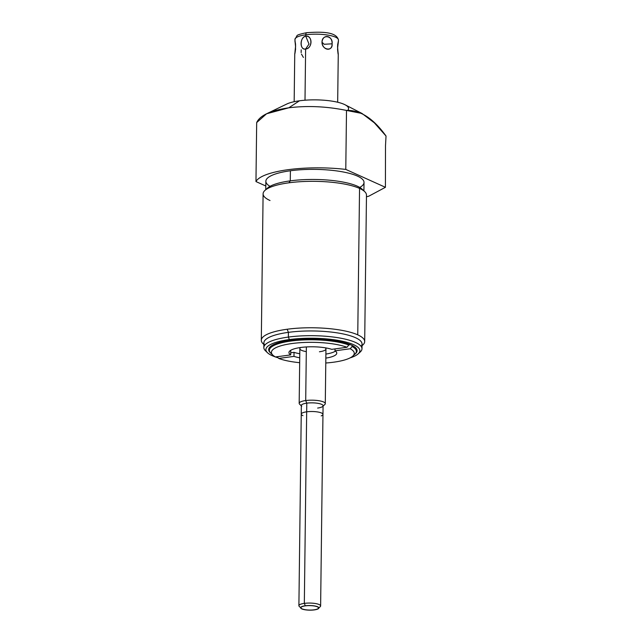<?xml version="1.0" encoding="UTF-8"?>
<svg xmlns="http://www.w3.org/2000/svg" width="642" height="642" viewBox="0 0 642 642"><rect width="100%" height="100%" fill="white"/><g stroke="black" fill="none" stroke-linecap="round" stroke-linejoin="round"><path stroke-width="0.96" d="M266.51 113.803L286.749 104.044A32.718 8.314 0.7 0 1 299.477 100.794L288.804 107.8C307.398 105.505 326.634 106.387 346.503 110.432C360.186 109.886 373.371 118.417 386.035 136.024L374.318 122.815L362.04 113.482L346.503 110.432C326.634 106.387 307.398 105.505 288.804 107.8L299.477 100.794A32.718 8.314 0.7 0 1 335.196 101.701A32.718 8.314 0.7 0 1 347.779 110.352L347.779 110.352M299.477 100.794A32.718 8.314 0.7 0 1 345.027 104.758L362.04 113.482M288.804 107.8L266.558 113.778L256.68 122.582C259.954 115.408 270.659 110.48 288.804 107.8M346.503 110.432L345.781 169.416A65.267 16.58 -179.3 0 0 255.965 181.566L256.68 122.582L255.965 181.566L265.804 186.011L255.965 181.566A65.267 16.58 0.7 0 1 345.781 169.416L346.503 110.432M385.505 145.598L385.409 187.295L345.781 169.416L385.409 187.295A65.267 16.58 -179.3 0 0 385.409 187.295L385.505 145.598L386.035 136.024L385.505 145.598M366.454 196.773A65.267 16.58 -179.3 0 0 368.773 196.195A65.267 16.58 0.7 0 1 366.454 196.773M385.409 187.295A65.267 16.58 0.7 0 1 385.401 187.32L368.773 196.195L385.401 187.32M359.753 187.44A49.081 12.471 -179.3 0 0 347.803 172.955A49.081 12.471 -179.3 0 0 290.393 170.764A49.081 12.471 -179.3 0 0 270.009 186.34M363.22 190.433A49.081 12.471 -179.3 0 0 290.272 180.859L290.393 170.764A49.081 12.471 0.7 0 1 339.546 171.334A49.081 12.471 0.7 0 1 364.022 182.44L363.918 190.875M265.764 189.671L265.86 181.245A49.081 12.471 0.7 0 1 290.393 170.764L290.272 180.859A49.081 12.471 -179.3 0 0 266.47 189.254M264.953 190.409L267.505 188.09A49.081 12.471 0.7 0 1 290.272 180.859L288.932 182.801A51.689 13.129 -179.3 0 0 264.953 190.409A51.689 13.129 -179.3 0 0 270.025 200.521M261.31 340.276L263.1 193.836A51.689 13.129 0.7 0 1 288.932 182.801A51.689 13.129 0.7 0 1 359.544 188.411L357.755 334.851A51.689 13.129 -179.3 0 0 287.151 329.242A51.689 13.129 -179.3 0 0 261.31 340.276A51.689 13.129 -179.3 0 0 263.87 344.433M263.87 344.505L263.084 343.751A51.689 13.129 0.7 0 1 287.151 329.242A51.689 13.129 0.7 0 1 357.755 334.851L359.544 188.411A51.689 13.129 0.7 0 1 366.478 195.096L364.688 341.544A51.689 13.129 -179.3 0 0 357.755 334.851A51.689 13.129 0.7 0 1 362.834 344.971L362.024 345.701M362.024 345.629A51.689 13.129 -179.3 0 0 364.688 341.544M359.544 188.411A51.689 13.129 -179.3 0 0 288.932 182.801L290.272 180.859A49.081 12.471 0.7 0 1 362.216 189.246L364.704 191.629A51.689 13.129 -179.3 0 0 359.544 188.411M361.133 346.383A49.081 12.471 -179.3 0 0 341.488 333.615A49.081 12.471 -179.3 0 0 288.418 332.355L287.151 329.242L288.418 332.355A49.081 12.471 -179.3 0 0 264.745 345.203M359.047 352.923A49.081 12.471 -179.3 0 0 361.992 348.75A49.081 12.471 -179.3 0 0 337.515 337.644A49.081 12.471 -179.3 0 0 288.362 337.074L288.418 332.355A49.081 12.471 0.7 0 1 337.572 332.925A49.081 12.471 0.7 0 1 362.048 344.032L361.992 348.75M267.505 352.747L265.515 350.845A49.081 12.471 0.7 0 1 288.362 337.074L289.382 339.562A46.994 11.933 -179.3 0 0 267.505 352.747A46.994 11.933 -179.3 0 0 275.45 356.952A46.994 11.933 -179.3 0 0 278.082 357.787A46.994 11.933 0.7 0 1 275.466 356.96A46.994 11.933 0.7 0 1 289.382 339.562A46.994 11.933 0.7 0 1 348.221 342.708A46.994 11.933 0.7 0 1 350.139 357.867A46.994 11.933 -179.3 0 0 358.188 353.854A46.994 11.933 -179.3 0 0 341.616 341.054A46.994 11.933 -179.3 0 0 289.382 339.562L288.362 337.074A49.081 12.471 0.7 0 1 342.924 338.623A49.081 12.471 0.7 0 1 360.226 352.001L358.188 353.854M290.778 340.188A44.21 11.227 -179.3 0 0 270.547 352.915A44.21 11.227 -179.3 0 1 268.677 349.625A44.21 11.227 -179.3 0 1 290.778 340.188A44.21 11.227 -179.3 0 1 340.421 341.696A44.21 11.227 -179.3 0 1 355.146 353.951A44.21 11.227 -179.3 0 0 357.088 350.709A44.21 11.227 -179.3 0 0 335.044 340.701A44.21 11.227 -179.3 0 0 290.778 340.188M263.83 347.547L263.886 342.836A49.081 12.471 0.7 0 1 288.418 332.355L288.362 337.074A49.081 12.471 -179.3 0 0 263.83 347.547A49.081 12.471 -179.3 0 0 266.671 351.8M269.825 347.137A43.512 11.05 -179.3 0 0 270.394 347.964M355.411 349.007A43.512 11.05 -179.3 0 0 356.005 348.189M272.85 355.138A41.425 10.521 -179.3 0 0 275.458 356.96A41.425 10.521 0.7 0 1 292.134 343.51A41.425 10.521 0.7 0 1 346.969 347.282L348.807 345.019L348.823 344.04L348.807 345.019A43.512 11.05 -179.3 0 0 291.115 341.022A43.512 11.05 0.7 0 1 348.807 345.019L346.969 347.282A41.425 10.521 -179.3 0 0 295.481 343.109A41.425 10.521 -179.3 0 0 272.85 355.138L270.86 353.228A43.512 11.05 0.7 0 1 291.115 341.022L291.131 340.148L291.115 341.022A43.512 11.05 -179.3 0 0 269.367 350.307A43.512 11.05 -179.3 0 0 272.039 354.183M290.73 352.779L294.028 352.338A23.915 6.075 -179.3 0 0 299.79 353.75A23.915 6.075 0.7 0 1 294.028 352.338L293.98 356.374A23.915 6.075 -179.3 0 0 299.734 357.795A23.915 6.075 -179.3 0 1 293.98 356.374L278.732 358.437A41.425 10.521 -179.3 0 0 299.678 362.69A41.425 10.521 0.7 0 1 278.732 358.437L293.98 356.374L294.028 352.338L290.73 352.779M325.895 354.071A23.915 6.075 -179.3 0 0 335.429 351.118A23.915 6.075 0.7 0 1 325.895 354.071M348.815 344.923L350.492 344.698L348.815 344.923M290.328 350.564A23.915 6.075 -179.3 0 0 290.754 350.861A23.915 6.075 0.7 0 1 290.328 350.564M306.306 351.607A13.057 3.314 0.7 0 1 300.729 347.491A13.057 3.314 0.7 0 0 299.846 348.662L299.18 403.337A13.057 3.314 -179.3 0 1 305.704 400.552L306.362 346.937L305.704 400.552A13.057 3.314 0.7 0 1 320.214 400.961A13.057 3.314 0.7 0 1 324.82 404.516L322.677 406.466A10.858 2.761 -179.3 0 0 318.849 403.505A10.858 2.761 -179.3 0 0 306.78 403.16L305.704 400.552L306.78 403.16A10.858 2.761 -179.3 0 0 301.724 406.209L299.629 404.211A13.057 3.314 0.7 0 1 305.704 400.552A13.057 3.314 -179.3 0 1 318.777 400.696A13.057 3.314 -179.3 0 1 325.285 403.649L325.951 348.983A13.057 3.314 0.7 0 0 325.109 347.787A13.057 3.314 0.7 0 1 319.427 351.768M275.458 356.96L290.706 354.898L290.754 350.861L290.706 354.898L275.458 356.96M353.622 355.178A43.512 11.05 -179.3 0 0 356.382 351.375A43.512 11.05 -179.3 0 0 352.081 346.495L352.097 345.428L352.081 346.495L350.243 348.758L335.004 350.821A23.915 6.075 -179.3 0 1 336.761 353.156A23.915 6.075 -179.3 0 1 325.839 358.108A23.915 6.075 -179.3 0 0 335.004 350.821L350.243 348.758A41.425 10.521 0.7 0 1 325.783 363.003A41.425 10.521 -179.3 0 0 352.787 356.109A41.425 10.521 -179.3 0 0 350.243 348.758L352.081 346.495A43.512 11.05 0.7 0 1 354.825 354.256L352.787 356.109M276.943 356.663L278.732 358.437L276.943 356.663M346.969 347.282L331.729 349.344A23.915 6.075 -179.3 0 0 300.889 347.466A23.915 6.075 -179.3 0 0 290.706 354.898A23.915 6.075 -179.3 0 1 288.94 352.57A23.915 6.075 -179.3 0 1 305.127 347.025A23.915 6.075 -179.3 0 1 331.729 349.344L346.969 347.282M335.004 350.821L335.028 348.903L335.004 350.821M317.638 408.063A10.858 2.761 -179.3 0 0 322.677 406.466M301.347 405.479A10.858 2.761 0.7 0 1 306.78 403.16L304.332 603.376A10.858 2.761 -179.3 0 0 298.899 605.687L301.347 405.479M320.623 605.96A10.858 2.761 -179.3 0 0 315.206 603.496A10.858 2.761 -179.3 0 0 304.332 603.376L306.78 403.16A10.858 2.761 0.7 0 1 317.654 403.288A10.858 2.761 0.7 0 1 323.07 405.744L320.623 605.96M314.123 609.82A8.771 2.231 -179.3 0 0 318.191 608.536A8.771 2.231 -179.3 0 0 315.102 606.144A8.771 2.231 -179.3 0 0 305.351 605.863L305.351 605.863A8.771 2.231 -179.3 0 0 301.267 608.327A8.771 2.231 -179.3 0 0 314.123 609.82A8.771 2.231 0.7 0 1 302.141 608.873A8.771 2.231 0.7 0 1 305.351 605.863A8.771 2.231 0.7 0 1 317.333 606.818A8.771 2.231 0.7 0 1 314.123 609.82M301.267 608.327L299.276 606.417A10.858 2.761 0.7 0 1 304.332 603.376L305.183 605.454L304.332 603.376A10.858 2.761 0.7 0 1 316.402 603.713A10.858 2.761 0.7 0 1 320.23 606.674L318.191 608.536M305.785 36.209C299.726 36.771 299.621 50.646 305.624 49.001L304.998 100.216L305.624 49.001L309.011 44.097L305.785 36.209C299.613 37.372 299.461 50.02 305.624 49.001C312.67 48.238 312.823 35.583 305.785 36.209L309.011 44.097L305.624 49.001C312.55 48.824 312.622 34.933 305.785 36.209L305.801 34.796L305.785 36.209M307.221 32.734A2.785 1.356 82.3 0 0 306.82 32.662C300.239 33.978 296.941 35.029 296.941 35.808L294.927 39.443A21.756 5.529 0.7 0 1 305.801 34.796A21.756 5.529 0.7 0 1 327.58 35.045A21.756 5.529 0.7 0 1 338.43 39.973A21.756 5.529 -179.3 0 0 327.58 35.045A21.756 5.529 -179.3 0 0 305.801 34.796A2.785 1.356 -97.7 0 1 306.82 32.662A2.785 1.356 82.3 0 0 305.801 34.796A21.756 5.529 -179.3 0 0 294.927 39.443L295.537 46.248M295.625 48.752C294.63 56.159 294.622 55.18 295.617 45.799L294.911 40.855M337.596 44.924L338.35 41.216L337.588 48.094L338.414 41.385L337.548 46.272C338.334 55.677 338.334 56.665 337.548 49.233M322.019 42.228C322.501 50.461 332.307 52.01 332.099 43.816C332.516 35.206 322.709 33.649 322.019 42.228C321.69 50.052 333.078 51.85 332.099 43.816L324.154 44.274L322.019 42.228L324.154 44.274L332.099 43.816C333.27 35.631 321.891 33.833 322.019 42.228M337.564 47.701L338.254 54M294.822 53.816L295.561 47.235M295.601 44.434L294.967 40.719L295.585 46.938M303.409 57.451L301.451 54.08M301.154 52.636L301.186 49.835M314.291 609.9A9.116 2.311 -179.3 0 0 318.849 607.958A9.116 2.311 -179.3 0 0 314.307 605.896A9.116 2.311 -179.3 0 0 305.183 605.783L305.183 605.783A9.116 2.311 -179.3 0 0 300.625 607.733A9.116 2.311 -179.3 0 0 305.167 609.796A9.116 2.311 -179.3 0 0 314.291 609.9L314.291 609.9M321.193 415.88A10.858 2.761 -179.3 0 0 319.989 412.461A10.858 2.761 -179.3 0 0 306.667 411.819A10.858 2.761 -179.3 0 0 302.968 415.655M269.399 347.651L269.367 350.307M356.422 348.718L356.382 351.375M294.164 101.709L294.75 53.647M306.82 32.662C319.435 31.851 336.36 31.193 338.43 39.973L338.414 41.385M337.676 102.239L338.262 54.177"/></g></svg>
